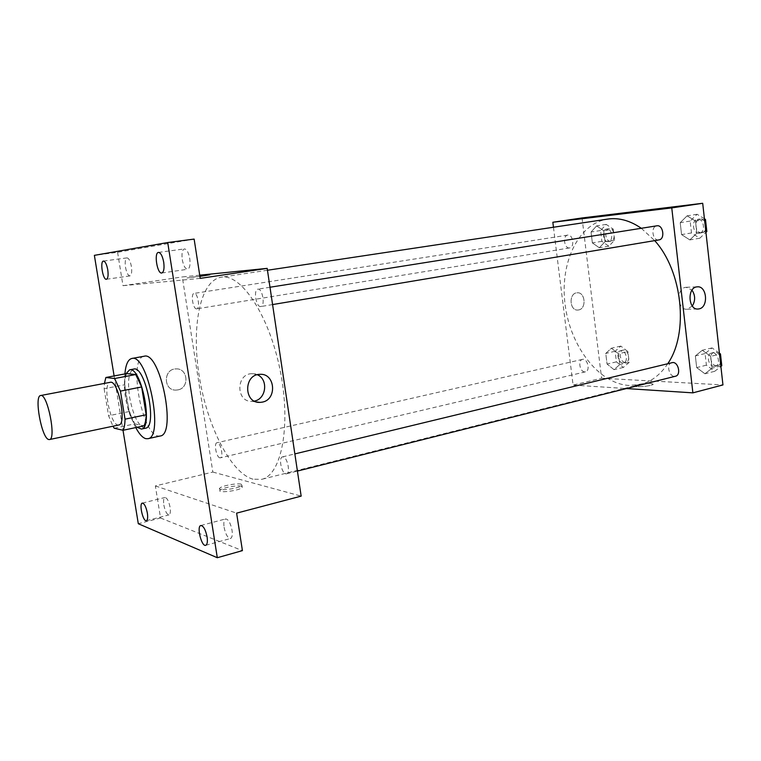 <?xml version="1.0" encoding="UTF-8"?>
<svg xmlns="http://www.w3.org/2000/svg" width="761" height="761" viewBox="0 0 761 761"><rect width="100%" height="100%" fill="white"/><g stroke="black" fill="none" stroke-linecap="round" stroke-linejoin="round"><path stroke-width="0.57" stroke-dasharray="3.81 2.85" d="M118.783 424.999L117.898 424.98C109.765 424.105 102.345 382.831 110.25 382.307M114.207 428.215L134.802 423.867L129.085 411.558L124.718 384.762L104.133 388.728L104.428 383.411M104.133 388.728L108.585 415.753L112.989 426.217M129.085 411.558L108.585 415.753M134.802 423.867L144 425.827M124.718 384.762C124.794 379.901 125.432 376.181 126.63 373.594M126.041 373.708C124.081 379.32 123.919 387.406 125.546 397.965C128.057 411.863 131.91 421.642 137.104 427.292M145.522 428.186L144.143 428.167C137.827 425.066 132.975 414.735 129.598 397.156C127.363 380.89 128.733 371.53 133.708 369.075M135.781 427.577C128.523 413.889 123.586 389.546 124.909 373.917M160.086 436.024L158.041 435.996C141.46 433.808 128.076 357.603 144.133 356.243M114.112 375.944L123.006 430.269M199.724 275.178L182.298 276.937L212.833 472.058L155.358 485.927L160.552 518.013L138.302 523.72M194.131 239.087L117.584 252.291L94.374 255.354M117.584 252.291L122.987 285.689L182.298 276.937M177.817 389.908C189.698 388.081 188.024 368.029 176.038 368.904C163.196 368.733 163.149 390.735 175.991 390.098L177.817 389.908C189.708 388.081 188.024 368.029 176.038 368.904C163.196 368.733 163.149 390.735 176 390.098L177.817 389.908M163.843 505.047C165.127 511.259 166.84 514.531 168.999 514.893C170.331 514.236 170.692 511.725 170.103 507.359C168.809 501.128 167.097 497.837 164.956 497.494C163.615 498.16 163.244 500.681 163.843 505.047M224.095 527.268C225.598 534.422 227.729 538.16 230.497 538.503C232.134 537.732 232.647 534.954 232.029 530.189C230.516 523.016 228.386 519.268 225.637 518.935C223.981 519.725 223.468 522.503 224.095 527.268M155.358 485.927L236.614 513.142M160.552 518.013L242.426 550.631M182.269 259.606C183.449 265.751 185.237 268.966 187.606 269.27C189.765 268.348 190.488 264.79 189.755 258.597C188.557 252.443 186.787 249.208 184.419 248.914C182.24 249.855 181.527 253.413 182.269 259.606M125.517 267.301C126.573 272.733 128.038 275.606 129.912 275.901C131.596 275.121 132.091 271.991 131.387 266.502C130.331 261.052 128.866 258.179 127.001 257.884C125.308 258.683 124.814 261.822 125.517 267.301M200.219 278.383L122.987 285.689M252.994 479.192C230.612 472.981 207.116 425.827 199.287 376.486C191.23 327.154 199.905 280.704 221.156 277.213C241.056 273.256 269.232 315.197 280.181 370.521C291.358 425.799 281.465 475.359 261.584 479.354L252.994 479.192M212.833 472.058L301.156 496.124M260.614 306.569C256.057 307.149 253.251 289.484 257.865 289.17C262.431 287.991 265.522 306.217 260.814 306.54L260.614 306.569M219.815 457.818C216.343 457.342 213.66 443.092 216.98 442.731C220.424 441.542 223.953 457.38 220.348 457.827L219.815 457.818M196.623 308.871C193.009 309.375 190.45 293.603 194.112 293.404C197.717 292.433 200.485 308.652 196.757 308.852L196.623 308.871M283.206 456.895L282.493 456.895C277.955 457.589 282.15 475.311 286.507 473.818C290.626 473.275 287.525 457.38 283.206 456.895M209.798 274.797L186.959 277.984L199.915 276.386M241.532 486.203C237.679 484.871 221.717 487.839 220.091 490.208C216.647 493.594 240.038 490.664 242.283 487.43L241.532 486.203M241.218 484.186C237.375 482.874 221.403 485.841 219.777 488.191C216.333 491.549 239.725 488.619 241.979 485.404L241.218 484.186M254.364 401.085L251.948 401.361C235.777 402.265 235.853 373.527 252.034 373.68L257.294 374.735M667.835 363.577C660.453 374.707 651.416 381.642 640.705 384.372L628.824 385.447C598.403 383.449 570.436 346.293 565.176 305.056C559.554 263.858 577.628 223.753 607.649 219.092M641.314 228.29L654.707 240.628M671.887 362.597C665.628 363.777 669.395 378.084 675.483 376.229M569.437 247.943C564.243 248.714 562.484 235.615 567.716 235.111C572.947 233.96 574.945 247.382 569.628 247.915L569.437 247.943M584.714 371.901C579.834 371.977 577.713 360.143 582.479 359.382C587.502 357.908 590.631 370.949 585.456 371.834L584.714 371.901M658.674 239.953C652.405 240.857 650.531 226.483 656.848 225.817M553.456 227.235L573.09 385.095L626.379 388.548M582.051 217.95L601.58 378.217L573.09 385.095M578.626 309.955C586.779 308.766 585.276 291.758 577.104 292.795C568.543 293.004 569.418 311.021 577.932 310.041L578.626 309.955C586.779 308.766 585.285 291.758 577.114 292.795C568.553 293.004 569.418 311.021 577.932 310.041L578.626 309.955M695.497 221.051L687.116 215.829L680.21 222.659L681.571 234.607L689.837 239.915L696.857 233.189L695.497 221.051L687.116 215.829L680.21 222.659L681.571 234.607L689.837 239.915L696.857 233.189L695.497 221.051L704.515 219.615M618.484 353.76L611.425 348.215L605.756 353.399L607.05 364.053L614.022 369.656L619.777 364.557L618.484 353.76L611.425 348.215L605.756 353.399L607.05 364.053L614.022 369.656L619.777 364.557L618.484 353.76L627.911 351.601L620.833 346.093L615.126 351.268L616.4 361.865L623.392 367.43L629.185 362.341L627.911 351.601M601.58 378.217L722.95 384.933M603.692 230.688L596.662 225.874L591.04 232.019L592.362 242.892L599.307 247.772L605.024 241.713L603.692 230.688L596.662 225.874L591.04 232.019L592.362 242.892L599.307 247.772L605.024 241.713L603.692 230.688L613.299 229.185L606.241 224.409L600.581 230.526L601.884 241.342L608.857 246.184L614.603 240.153L613.299 229.185M710.688 356.357L702.298 350.25L695.354 355.929L696.676 367.601L704.952 373.784L712.02 368.21L710.688 356.357L702.298 350.25L695.354 355.929L696.676 367.601L704.952 373.784L712.02 368.21L710.688 356.357L719.525 354.198M650.674 383.335C643.216 383.373 637.937 384.191 634.826 385.808C632.895 387.825 652.196 386.188 653.176 384.238L650.674 383.335C643.216 383.363 637.937 384.191 634.826 385.808C632.895 387.825 652.196 386.188 653.176 384.238L650.674 383.335M632.952 212.053L614.431 214.535M692.339 306.036L687.107 309.213C676.967 310.431 675.968 287.534 686.165 287.297L692.006 290.141M719.411 353.199L712.068 347.91L705.086 353.57L706.398 365.185L714.693 371.311L720.886 366.46M714.141 366.374C708.215 366.488 705.904 353.998 711.649 352.961C717.794 351.116 721.514 365.033 715.197 366.26L714.141 366.374M712.068 347.91L702.298 350.25M705.086 353.57L695.354 355.929M706.398 365.185L696.676 367.601M714.693 371.311L704.952 373.784M720.838 365.993L712.02 368.21M716.558 365.765C710.631 365.889 708.32 353.418 714.075 352.381C720.229 350.526 723.939 364.424 717.613 365.661L716.558 365.765M704.429 218.807L697.095 214.279L690.151 221.08L691.492 232.952L699.778 238.222L705.942 232.371M699.207 233.17C692.824 234.093 691.045 220.062 697.466 219.377C703.915 217.998 706.018 232.4 699.483 233.132L699.207 233.17M697.095 214.279L687.116 215.829M690.151 221.08L680.21 222.659M691.492 232.952L681.571 234.607M699.778 238.222L689.837 239.915M705.866 231.686L696.857 233.189M701.68 232.752C695.288 233.684 693.509 219.672 699.939 218.978C706.389 217.598 708.501 231.981 701.956 232.714L701.68 232.752M622.85 362.921C617.875 363.045 615.811 351.468 620.672 350.678C625.808 349.175 628.89 361.932 623.611 362.854L622.85 362.921M620.833 346.093L611.425 348.215M615.126 351.268L605.756 353.399M616.4 361.865L607.05 364.053M623.392 367.43L614.022 369.656M629.185 362.341L619.777 364.557M625.181 362.379C620.196 362.502 618.132 350.935 623.002 350.146C628.148 348.643 631.23 361.38 625.942 362.303L625.181 362.379M608.305 241.589C602.997 242.388 601.314 229.565 606.66 229.032C612.006 227.872 613.927 240.999 608.505 241.56L608.305 241.589M606.241 224.409L596.662 225.874M600.581 230.526L591.04 232.019M601.884 241.342L592.362 242.892M608.857 246.184L599.307 247.772M614.603 240.153L605.024 241.713M610.674 241.199C605.366 241.998 603.682 229.194 609.038 228.661C614.384 227.501 616.305 240.609 610.874 241.18L610.674 241.199M106.435 279.277L129.912 275.901M103.458 261.071L127.001 257.884M146.378 520.686L168.999 514.893M142.326 503.107L164.956 497.494M205.708 545.314L230.497 538.503M200.837 525.509L225.637 518.935M161.76 272.999L187.606 269.27M158.488 252.405L184.419 248.914M219.777 488.191L220.091 490.208M241.979 485.404L242.283 487.43M251.948 401.361L256.638 401.97M252.034 373.68L259.996 374.326M267.463 270.25L221.156 277.213M640.705 384.372L261.584 479.354M286.507 473.818L297.418 471.078M282.493 456.895L294.859 453.908M567.716 235.111L194.112 293.404M569.628 247.915L196.757 308.852M582.479 359.382L216.98 442.731M585.456 371.834L220.348 457.827M269.993 287.239L257.865 289.17M272.581 304.571L260.814 306.54M687.107 309.213L697.647 309.023M686.165 287.297L697.247 286.849M714.075 352.381L711.649 352.961M717.613 365.661L715.197 366.26M699.939 218.978L697.466 219.377M701.956 232.714L699.483 233.132M623.002 350.146L620.672 350.678M625.942 362.303L623.611 362.854M609.038 228.661L606.66 229.032M610.874 241.18L608.505 241.56"/><path stroke-width="1.14" d="M48.685 439.506C41.665 438.317 33.884 395.815 40.647 395.53C47.372 392.98 56.637 439.325 49.455 439.554L48.685 439.506M40.647 395.53L110.25 382.307C118.174 379.568 127.154 424.476 118.783 424.999L49.455 439.554M105.865 377.494L126.63 373.594L135.705 374.545L141.66 386.959L146.15 414.774L125.032 419.168L120.447 391.097L114.597 378.521L105.865 377.494L104.428 383.411M125.032 419.168C124.947 424.162 124.29 427.863 123.073 430.279L114.207 428.215L112.989 426.217M146.15 414.774C146.017 419.73 145.294 423.42 144 425.827L123.073 430.279M137.104 427.292L141.413 429.061C153.589 428.262 141.127 365.908 129.57 369.846L126.041 373.708M129.57 369.846L133.708 369.075C145.351 365.118 157.803 427.359 145.522 428.186L141.413 429.061M141.66 386.959L120.447 391.097M135.705 374.545L114.597 378.521M124.909 373.917C125.698 364.624 127.991 359.468 131.805 358.479C147.567 353.047 164.481 437.651 147.843 438.707L145.846 438.669C142.545 437.746 139.196 434.046 135.781 427.577M131.805 358.479L144.133 356.243C160.276 350.764 177.094 434.873 160.086 436.024L147.843 438.707M163.72 262.222C164.481 268.49 163.834 272.086 161.76 272.999C157.223 274.141 153.789 252.576 158.488 252.405C160.761 252.728 162.502 256 163.72 262.222M207.097 536.952C207.743 541.765 207.277 544.562 205.708 545.314C201.522 546.931 196.433 526.193 200.837 525.509C203.491 525.88 205.575 529.685 207.097 536.952M147.358 513.104C147.976 517.518 147.644 520.039 146.378 520.686C143.058 521.951 138.825 503.544 142.326 503.107C144.381 503.478 146.055 506.807 147.358 513.104M107.758 269.794C108.481 275.339 108.033 278.497 106.435 279.277C102.887 280.21 99.767 261.156 103.458 261.071C105.246 261.384 106.683 264.286 107.758 269.794M123.006 430.269L138.302 523.72L217.304 557.718L167.724 242.54L94.374 255.354L114.112 375.944M217.304 557.718L242.426 550.631L236.614 513.142L301.156 496.124L267.178 268.367L200.219 278.383L194.131 239.087L167.724 242.54M262.25 402.131L259.91 402.398C243.568 403.32 243.653 374.174 259.996 374.326C275.254 373.109 277.375 399.62 262.25 402.131M267.178 268.367L199.724 275.178M209.798 274.797L199.915 276.386M257.294 374.735C268.547 379.197 266.36 399.049 254.364 401.085M267.463 270.25L607.649 219.092C618.817 217.465 630.032 220.528 641.314 228.29M654.707 240.628C682.646 271.496 688.933 333.251 667.835 363.577M297.418 471.078L675.483 376.229C681.133 375.202 678.66 362.331 672.838 362.502L294.859 453.908M269.993 287.239L656.848 225.817C663.192 224.447 665.38 239.211 658.95 239.915L658.674 239.953M626.379 388.548L692.881 392.857L671.763 207.905L552.838 222.26L553.456 227.235M692.881 392.857L722.95 384.933L702.698 203.282L582.051 217.95L552.838 222.26M702.698 203.282L671.763 207.905M699.036 308.89L698.189 309.014C688.001 310.241 687.002 287.097 697.247 286.849C707.017 285.546 708.776 307.368 699.036 308.89M616.752 214.317L632.952 212.043L616.752 214.317M614.431 214.535L632.952 212.053M692.006 290.141C695.383 295.354 695.487 300.652 692.339 306.036M720.886 366.46L721.789 365.756L720.477 353.97L719.411 353.199M721.789 365.756L720.838 365.993M720.477 353.97L719.525 354.198M705.942 232.371L706.836 231.515L705.485 219.463L704.429 218.807M706.836 231.515L705.866 231.686M705.485 219.463L704.515 219.615M256.638 401.97L259.91 402.398M658.95 239.915L272.581 304.571M697.647 309.023L698.189 309.014"/></g></svg>
